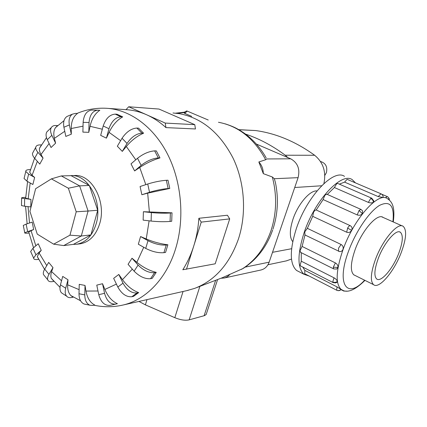 <?xml version="1.0" encoding="UTF-8"?>
<svg xmlns="http://www.w3.org/2000/svg" width="427" height="427" viewBox="0 0 427 427"><rect width="100%" height="100%" fill="white"/><g stroke="black" fill="none" stroke-linecap="round" stroke-linejoin="round"><path stroke-width="0.64" d="M316.994 190.933C310.114 190.026 298.062 203.967 293.034 219.056C289.527 229.977 289.426 237.497 292.735 241.623M320.463 161.459C325.668 163.055 327.653 166.781 326.42 172.631L324.814 175.396M401.193 252.667C406.296 238.842 406.974 230.078 403.216 226.363C397.985 221.901 382.768 239.568 375.557 259.146C370.759 272.581 370.081 281.078 373.524 284.633C378.946 289.549 394.004 271.753 401.193 252.667M378.269 258.463C384.038 242.824 396.203 228.68 400.403 232.288C403.387 235.245 402.842 242.242 398.781 253.275C393.021 268.594 380.964 282.818 376.641 278.927C373.86 276.072 374.404 269.25 378.269 258.463M191.702 116.384L184.715 113.374L183.669 112.493M299.274 271.855L296.557 270.451C289.597 263.966 289.575 249.87 296.487 228.162C307.205 195.988 333.754 168.419 344.504 176.367M355.499 182.911L352.259 179.671C341.717 171.787 315.227 199.622 304.339 231.952C297.315 253.761 297.213 267.878 304.035 274.31L309.212 276.055M378.21 196.585L380.985 193.794C382.507 194.579 383.232 195.812 383.158 197.487L378.21 196.585L344.578 182.121L339.337 184.144M373.449 202.222C373.241 200.514 372.328 199.254 370.711 198.443L371.746 198.187L373.913 201.074L373.449 202.222C372.109 203.06 370.412 203.113 368.357 202.393L334.384 187.528L327.301 194.424M362.416 213.703L359.043 210.495L360.938 209.401L362.555 210.826L362.416 213.703C361.007 215.208 359.272 215.614 357.212 214.92L323.122 199.558L316.204 209.983L350.236 225.68C352.056 226.753 352.521 228.328 351.624 230.393C350.353 232.304 348.704 232.907 346.676 232.213L312.713 216.34L307.344 228.333L341.104 244.495C342.929 245.626 343.554 247.27 342.972 249.432C342.294 251.012 341.152 251.727 339.545 251.572L338.702 251.322M300.571 252.336L300.042 250.606L302.102 246.438L335.408 262.925C337.255 264.057 338.104 265.573 337.965 267.473L336.754 269.042L333.722 268.919M304.75 273.755L304.841 270.371L337.042 286.885L341.168 289.501C339.876 290.744 338.392 290.99 336.727 290.237L336.828 290.291M334.384 187.528L336.711 183.69L337.794 183.477L371.613 198.133M312.713 216.34L313.551 212.272C314.507 210.644 315.393 209.881 316.204 209.983M304.995 234.978L304.766 231.882L307.344 228.333M323.122 199.558L324.872 195.23L326.831 194.216L360.794 209.337M344.578 182.121L347.066 179.377L347.402 179.452L380.873 193.746M300.56 265.941L300.058 265.268L301.286 261.212L334.047 277.817C335.905 278.911 337.004 280.128 337.346 281.468L337.084 282.236L335.702 282.887L333.161 282.599M355.248 275.548L353.818 274.86C350.129 271.209 350.588 262.733 355.2 249.437C362.149 230.068 377.5 212.817 383.094 217.407L383.195 217.476M163.92 252.677C158.284 253.12 152.215 251.695 145.719 248.397L138.327 244.212L140.574 236.542L146.231 238.965C153.368 241.96 160.584 243.897 167.88 244.783L165.559 252.426L163.92 252.677L166.247 245.018C160.605 245.402 154.526 243.961 148.004 240.689L140.574 236.542M170.085 221.426C164.4 221.885 158.075 221.768 151.11 221.063L143.141 220.129L143.403 211.712L172.006 212.822L171.718 221.255L170.085 221.426L170.373 212.977C164.683 213.372 158.353 213.238 151.377 212.582L143.403 211.712M147.667 193.153L141.86 194.739L140.088 186.524L147.737 184C154.451 181.939 160.653 180.706 166.338 180.295L167.982 180.231L169.786 188.446L147.667 193.153L149.397 212.155M139.73 167.48L134.612 170.933L131.02 163.867L137.521 158.273C143.307 153.757 149.018 151.291 154.659 150.875L156.319 150.891L159.976 157.915C152.946 159.997 146.199 163.183 139.73 167.48L145.81 184.635M126.323 146.493L122.293 151.398L117.334 146.226L122.042 138.268C126.371 131.884 131.313 128.479 136.87 128.057L138.551 128.132L143.584 133.203C137.179 135.973 131.425 140.403 126.323 146.493L135.765 159.783M109.098 132.365L106.414 138.145L100.671 135.364L103.195 125.992C105.768 118.498 109.782 114.543 115.221 114.126L116.923 114.233L122.714 116.881C117.067 120.046 112.531 125.207 109.098 132.365L120.617 140.675M90.065 126.307L88.8 132.333L82.891 132.114L83.126 122.346C83.836 114.751 86.782 110.652 91.97 110.059L99.843 110.278C94.997 113.518 91.736 118.861 90.065 126.307L102.325 129.216M71.304 134.195L69.371 124.951C68.48 119.79 69.494 116.192 72.419 114.148L75.691 113.374L77.431 113.481C73.321 116.507 71.256 121.519 71.234 128.516L71.304 134.195L65.822 136.426L63.911 127.241C63.025 122.106 64.05 118.514 66.986 116.475L68.347 115.893M55.606 143.168L51.838 135.338C50.359 132.124 50.189 129.525 51.325 127.545C52.254 126.114 53.754 125.431 55.825 125.495L57.576 125.57L55.542 127.582C53.722 130.278 53.338 133.864 54.405 138.343L55.606 143.168L51.043 147.528L47.306 139.725C45.838 136.523 45.684 133.929 46.826 131.938L48.235 130.561M41.093 145.516L39.497 148.238C39.161 150.069 39.663 152.156 41.008 154.505L43.063 158.097L39.78 164.107L34.667 158.305C33.034 156.415 32.313 154.761 32.511 153.341L33.29 151.889M30.226 170.4L29.693 172.3L32.057 175.326L34.646 177.429L32.874 184.517L26.901 181.133L24.056 178.507L24.302 177.509M79.668 243.87L80.313 243.79C89.569 242.05 96.059 235.245 99.774 223.358C106.59 201.336 91.495 173.704 74.383 175.55L71.432 175.63M165.244 123.077L194.781 124.657L195.449 128.965L165.938 127.604C159.89 122.095 153.469 117.825 146.664 114.788C139.864 111.783 132.984 110.07 126.024 109.654L128.682 106.771L165.244 123.077L165.938 127.604M186.668 290.67L194.632 288.39C214.856 280.624 229.448 264.19 238.41 239.088C246.806 213.489 244.756 182.462 233.03 158.043C219.873 132.845 202.014 118.06 179.452 113.689L172.988 112.979M198.87 218.282L201.234 222.12L193.783 245.888C196.532 237.108 198.224 227.906 198.87 218.282L227.41 215.24L229.71 218.886L215.192 263.811L182.804 269.752C187.357 262.605 191.018 254.652 193.783 245.888L186.46 269.261M272.954 229.139C277.854 214.012 278.687 198.502 275.442 182.601L274.337 178.716L272.33 176.992L263.32 173.645L258.842 161.961L265.685 159.751L266.715 158.951L290.718 158.817L256.333 144.038M73.236 244.393L76.7 244.239C85.971 242.499 92.467 235.656 96.187 223.711C103.008 201.576 87.877 173.794 70.743 175.652L70.049 175.7M260.748 270.045L261.041 269.981C264.884 268.962 267.585 266.363 269.143 262.167L298.099 177.659C300.176 169.06 297.72 162.783 290.718 158.817M69.953 235.176L53.658 244.169L37.256 234.113L29.938 211.381L35.628 188.713L51.384 178.881L68.357 188.222L76.214 211.792L69.953 235.176L81.301 236.008L63.714 245.578L53.658 244.169M61.323 175.935L79.625 185.862L89.307 185.451L71.085 175.668L61.323 175.935L51.384 178.881M89.307 185.451L97.714 210.265L88.09 211.029L79.625 185.862L68.357 188.222M97.714 210.265L90.93 234.909L81.301 236.008L88.09 211.029L76.214 211.792M90.93 234.909L73.407 244.372L63.714 245.578M138.962 301.435L145.399 304.862L174.819 317.677C180.472 319.978 185.249 320.704 189.15 319.866L204.426 315.644L206.172 314.518L217.599 279.541M196.532 287.659L222.408 277.689L243.219 268.412C256.985 259.435 266.8 246.641 272.65 230.03M201.234 222.12L229.71 218.886M194.781 124.657L159.004 109.056L128.682 106.771M136.848 262.29C142.965 267.318 149.429 270.681 156.239 272.367L154.595 272.672C149.05 273.05 143.552 270.526 138.102 265.092L132.002 258.223L136.848 262.29L143.744 247.276M156.245 272.367L152.215 278.367L150.566 278.687C145.009 279.109 139.528 276.605 134.121 271.172L128.063 264.302L132.002 258.223M122.48 279.648C127.145 286.069 132.546 290.392 138.684 292.612L133.48 296.381L131.815 296.744L137.024 292.965C131.591 293.349 126.915 290.088 123.003 283.186L118.797 274.449L122.48 279.648L132.317 269.127M104.871 289.447C107.86 296.503 112.045 301.259 117.409 303.709L115.6 304.109C110.337 304.392 106.654 300.795 104.546 293.322L102.539 283.72L104.871 289.447L116.411 284.099M85.976 291.075C87.268 298.019 90.209 302.69 94.81 305.075L93.113 305.444L89.835 305.209C86.521 303.656 84.84 300.218 84.786 294.897L85.016 285.423L85.976 291.075L97.996 290.995M67.674 284.814C67.439 289.538 68.496 293.119 70.839 295.553L73.134 297.192L71.421 297.528C69.409 297.907 67.818 297.459 66.639 296.194C65.128 294.374 64.813 291.721 65.694 288.23L67.989 279.77L67.674 284.814L79.107 289.655M53.962 281.366L52.542 281.612C49.975 282.012 48.368 281.404 47.728 279.792C47.269 278.377 47.685 276.573 48.972 274.369L52.985 267.633L51.614 271.631C50.712 274.273 50.605 276.509 51.293 278.34L53.626 280.998M38.686 259.344L37.944 259.445C35.062 259.808 33.621 259.338 33.616 258.047L35.953 254.839L41.248 250.339L39.087 252.981L37.32 256.595L38.302 258.586M28.983 233.041L28.646 233.073C25.625 233.366 24.323 233.243 24.745 232.71L33.664 229.512L28.716 231.893L28.892 232.646M25.7 197.637L25.673 198.229L30.941 199.398L30.803 206.946L24.504 206.209L21.489 205.579L21.494 205.248M138.684 292.612L137.024 292.965M131.815 296.744C126.371 297.149 121.706 293.92 117.82 287.045L113.657 278.345L118.797 274.449M115.733 304.083L109.819 305.39C104.546 305.679 100.863 302.108 98.765 294.678L96.774 285.129L102.539 283.72M85.875 304.387L84.082 304.013C80.756 302.465 79.07 299.044 79.006 293.749L79.235 284.334L85.016 285.423M63.313 294.016L61.435 292.783C59.908 290.958 59.583 288.31 60.453 284.83L62.721 276.408L67.989 279.77M44.643 275.991L43.49 274.566C43.026 273.141 43.426 271.326 44.702 269.127L48.678 262.392L52.985 267.633M31.134 252.554L30.664 251.508L32.975 248.263L38.238 243.737L41.248 250.339M23.362 225.83L23.282 225.419L26.127 224.122L32.174 222.125L33.664 229.512M30.941 199.398L21.617 198.128C21.115 197.776 22.38 197.509 25.412 197.327L25.716 197.311M34.646 177.429L28.646 174.083L25.785 171.494C25.556 170.309 26.896 169.668 29.81 169.583L30.472 169.572M43.063 158.097L37.918 152.3C36.268 150.411 35.542 148.767 35.729 147.358C36.065 145.724 37.544 144.902 40.159 144.902L41.462 144.924M88.8 132.333L89.04 122.512C89.75 114.868 92.696 110.748 97.868 110.15M106.414 138.145L108.97 128.73C111.57 121.204 115.584 117.222 121.012 116.779L122.709 116.881M122.293 151.398L127.043 143.429C131.415 137.035 136.368 133.603 141.908 133.139L143.584 133.203M134.612 170.933L141.15 165.372C146.968 160.878 152.69 158.396 158.321 157.921L159.976 157.915M141.86 194.739L149.53 192.273C156.261 190.25 162.468 189.006 168.147 188.537L169.786 188.446M172.006 212.822L170.373 212.977M167.88 244.783L166.247 245.018M258.842 161.961C261.746 165.11 263.24 169.007 263.32 173.645M230.153 274.171L228.269 276.039L226.075 277.374L224.17 278.025L220.94 278.255M245.525 134.105C259.242 138.674 272.469 145.708 285.209 155.214L287.947 157.627M305.001 234.983L302.102 246.438M301.248 252.672L301.286 261.212M302.743 267.056L304.841 270.371M286.362 260.876L291.497 259.061M323.906 183.562C326.319 171.846 323.234 162.415 314.646 155.268C295.751 141.631 276.093 133.389 255.677 130.555L238.752 129.659M185.201 112.488L176.922 113.326M184.715 113.374L187.261 111.116L208.237 120.019M343.078 290.435L341.056 289.346C335.296 283.587 335.964 270.302 343.068 249.48C353.983 218.672 378.407 191.493 387.305 198.587C391.49 201.347 395.434 205.755 393.267 221.949M392.92 221.794C394.569 205.734 390.107 200.258 379.534 205.382C369.43 211.44 355.904 231.194 348.667 250.862C335.948 284.302 347.028 299.679 364.615 280.203M337.965 267.473L333.29 267.195L333.546 268.829L300.378 252.24M335.408 262.925L333.29 267.195M341.008 289.335C339.737 290.595 338.312 290.894 336.727 290.237L304.579 273.67M337.042 286.885L336.668 290.205M389.317 200.023L388.405 197.375L387.273 196.585L385.458 197.797M351.624 230.393L347.631 228.082L346.676 232.213M350.236 225.68C349.473 225.605 348.603 226.406 347.631 228.082M341.104 244.495L338.52 248.172L338.606 251.279M343.532 290.606L343.916 291.123M337.346 281.468C335.9 282.498 334.357 282.658 332.724 281.943L332.991 282.514L300.373 265.845M334.047 277.817L332.724 281.943M146.231 238.965L149.114 220.834M83.035 126.173L71.234 128.516M64.755 131.286L54.405 138.343M49.121 143.515L41.008 154.505M37.341 161.337L32.057 175.326M121.017 305.47L123.435 304.937C145.991 299.679 166.573 278.543 175.636 248.653C184.832 218.731 181.688 181.971 167.56 154.184C153.357 126.419 129.573 109.44 106.355 108.271C96.048 107.775 86.249 109.504 76.967 113.454M241.527 269.362C254.962 261.041 264.745 248.247 270.889 230.975C276.643 213.425 277.123 195.433 272.33 176.992M265.685 159.751C254.092 138.508 238.351 126.013 218.464 122.266M146.984 299.626L145.399 304.862M183.066 291.481L174.819 317.677M199.879 286.368L189.15 319.866M215.646 280.293L204.117 315.74M134.121 271.172L138.102 265.092M150.566 278.687L154.595 272.672M51.614 271.631L61.541 280.785M39.087 252.981L46.767 265.631M31.032 230.607L35.847 245.792M28.033 206.62L29.511 223.006M30.178 182.991L28.166 198.907M117.82 287.045L123.003 283.186M98.765 294.678L104.546 293.322M79.006 293.749L84.786 294.897M60.453 284.83L65.694 288.23M44.702 269.127L48.972 274.369M32.975 248.263L35.953 254.839M26.127 224.122L27.606 231.461M24.638 198.71L24.504 206.209M28.646 174.083L26.901 181.133M37.918 152.3L34.667 158.305M51.838 135.338L47.306 139.725M69.371 124.951L63.911 127.241M89.04 122.512L83.126 122.346M108.97 128.73L103.195 125.992M121.012 116.779L115.221 114.126M127.043 143.429L122.042 138.268M141.908 133.139L136.87 128.057M141.15 165.372L137.521 158.273M158.321 157.921L154.659 150.875M149.53 192.273L147.737 184M168.147 188.537L166.338 180.295M151.11 221.063L151.377 212.582M145.719 248.397L148.004 240.689M298.099 177.659L274.337 178.716M269.143 262.167L245.205 267.11M359.043 210.495L357.212 214.92M370.711 198.443L368.357 202.393M238.885 129.739L255.677 130.555M285.209 155.214L314.646 155.268M294.726 187.501L321.622 185.772M272.517 252.314L291.614 248.717M381.914 216.911L402.213 225.92M400.403 232.288L399.581 231.92M175.572 113.176L183.84 112.232M187.528 111.169L186.572 110.956L183.621 112.579M340.959 289.298L341.056 289.346C346.639 293.605 354.602 290.616 364.962 280.374M389.419 200.119L389.072 198.315M341.029 289.645L343.767 291.049L347.092 291.155M127.716 109.782L108.549 108.426M29.693 172.3L34.576 158.203M39.497 148.238L46.495 137.627M55.542 127.582L64.007 120.67M70.839 295.553L80.559 300.768M94.137 305.22C103.798 307.323 113.561 307.232 123.435 304.937L188.387 290.28M60.004 287.334L51.293 278.34M44.568 269.357L37.32 256.595M33.53 247.783L28.716 231.893M27.136 223.791L25.572 206.332M25.673 198.229L27.584 181.523M109.819 305.39L115.6 304.109M84.082 304.013L89.835 305.209M61.435 292.783L66.639 296.194M43.49 274.566L47.728 279.792M30.664 251.508L33.616 258.047M23.282 225.419L24.745 232.71M21.617 198.128L21.489 205.579M25.785 171.494L24.056 178.507M35.729 147.358L32.511 153.341M51.325 127.545L46.826 131.938M72.419 114.148L66.986 116.475M80.313 243.79L76.7 244.239M261.041 269.981L224.17 278.025M225.205 123.846C232.32 126.227 236.67 127.865 245.194 133.859C253.681 140.2 260.673 148.196 266.17 157.846M339.545 251.578L304.803 234.887M387.166 196.537L381.663 194.189M296.557 270.451L304.035 274.31M353.743 274.796L373.524 284.633M267.942 264.761L286.891 260.764"/></g></svg>
